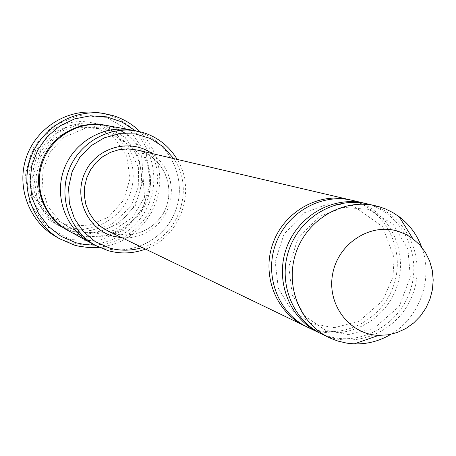 <?xml version="1.0" encoding="UTF-8"?>
<svg xmlns="http://www.w3.org/2000/svg" width="456" height="456" viewBox="0 0 456 456"><rect width="100%" height="100%" fill="white"/><g stroke="black" fill="none" stroke-linecap="round" stroke-linejoin="round"><path stroke-width="0.34" stroke-dasharray="2.28 1.71" d="M320.3 333.325L328.856 336.442C362.474 346.19 400.63 323.709 410.879 288.648C421.618 253.735 402.015 214.24 368.425 204.26L366.1 203.604M352.135 200.315L355.971 201.347C390.809 211.624 409.83 254.112 395.899 289.264C382.59 324.661 340.005 343.157 307.361 327.112M142.289 247.545C178.381 237.331 195.373 189.206 173.702 158.591M103.198 125.178L97.35 123.758C71.837 118.919 44.534 134.839 35.796 159.925C26.847 184.931 38.099 214.462 60.996 226.717L71.695 231.095C99.602 239.314 131.06 221.622 139.222 193.464C147.795 165.431 131.106 133.46 103.198 125.178M95.766 123.804C125.132 132.445 141.252 167.711 129.168 196.04C117.642 224.597 81.288 238.003 54.458 223.178C32.028 211.174 21.005 182.263 29.76 157.793C38.31 133.249 65.043 117.671 90.037 122.407L95.766 123.804M94.512 126.301L114 137.501L126.665 156.134L130.074 178.501L123.599 200.241L108.511 217.13L87.717 225.851L65.271 224.643L45.594 213.67L32.638 195.037L29.053 172.442L35.596 150.412L50.947 133.403L72.002 124.807L94.512 126.301M145.532 249.113C180.462 237.034 196.804 190.739 177.202 159.412M305.97 326.422L314.372 329.488C347.21 339.019 384.476 317.131 394.463 282.948C404.928 248.902 385.747 210.376 352.933 200.634L350.618 199.979M367.696 203.952L371.623 205.006C407.293 215.54 426.725 259.105 412.435 295.163C398.789 331.466 355.178 350.482 321.759 334.048M421.692 247.186C433.645 278.32 419.782 317.581 390.929 334.305M94.99 245.134L105.974 243.852L116.588 240.677L126.506 235.712L135.449 229.106L143.155 221.063L149.391 211.823L153.985 201.655L156.796 190.853L157.742 179.744L156.796 168.646L153.985 157.896L149.38 147.801L143.116 138.664L135.369 130.769M105.513 125.257L111.492 126.711C142.147 135.745 158.933 172.607 146.302 202.23C134.252 232.098 96.301 246.154 68.292 230.673M106.584 117.391L130.735 131.328L146.399 154.464L150.594 182.212L142.563 209.179L123.867 230.137L98.103 241.002L70.252 239.56L45.811 225.971L29.703 202.834L25.234 174.728L33.373 147.322L52.474 126.164L78.643 115.505L106.584 117.391M131.294 130.017L137.689 131.573C170.47 141.246 188.356 180.764 174.819 212.536C161.897 244.576 121.307 259.715 91.342 243.162M131.881 130.125L137.689 131.567C170.367 141.212 188.277 180.519 174.933 212.262C162.211 244.256 121.9 259.635 91.867 243.447M98.73 112.735L107.89 114.809C144.381 125.617 164.012 169.763 148.434 204.704C133.568 239.959 87.922 255.668 55.147 236.168M99.271 247.346L109.936 245.362L120.15 241.663L129.652 236.35L138.185 229.567L145.532 221.496L151.512 212.342L155.963 202.35L158.773 191.782L159.868 180.907L159.218 170.002L156.83 159.366L152.777 149.272L147.145 139.975L140.089 131.733M122.128 237.832L130.638 237.65L138.977 235.855L146.855 232.526L154.003 227.772L160.17 221.764L165.14 214.713L168.748 206.864L170.869 198.491L171.427 189.884L170.396 181.34L167.819 173.149L163.784 165.608L158.414 158.979L151.905 153.495M104.213 125.366L125.229 137.467L138.875 157.582L142.534 181.727L135.546 205.2L119.267 223.44L96.843 232.873L72.618 231.591L51.386 219.758L37.403 199.642L33.533 175.224L40.601 151.42L57.188 133.032L79.92 123.753L104.213 125.366M114.559 233.535C136.726 240.118 161.794 225.475 167.637 202.732C173.844 180.091 159.298 155.051 136.709 149.944C158.232 154.213 175.007 179.977 166.719 205.531C162.592 221.377 141.622 239.919 114.524 233.523L108.072 231.055L114.559 233.535M104.994 125.166L110.432 126.517C140.904 135.495 157.668 172.06 145.253 201.569C133.409 231.312 95.817 245.533 67.83 230.422M102.902 127.925L76.186 127.15L53.506 139.063L40.681 156.454L35.807 177.538L39.7 198.708L51.648 216.372L69.568 227.59L90.442 230.565L111.823 224.312L130.855 206.568L138.755 185.717L138.367 167.392L126.979 143.731L102.902 127.925M54.458 223.178L60.996 226.717M90.037 122.407L97.35 123.758M368.545 209.355L343.887 207.412L319.052 216.583L297.99 238.442L288.762 266.817L292.307 295.06L305.645 316.669L325.407 330.218L348.401 334.618L373.789 328.554L399.257 306.341L410.314 277.003L407.92 249.073L393.123 224.221L368.545 209.355M353.012 205.588L328.844 203.695L304.562 212.695L284.031 234.088L275.167 261.391L278.308 288.186L291.395 309.892L311.522 323.623L334.185 327.687L358.769 321.537L382.783 300.595L392.958 276.877L394.138 257.805L382.709 226.803L353.012 205.588M110.141 129.322L86.287 127.84L64.051 137.227L50.713 151.181L43.069 168.994L42.134 188.317L48.011 206.614L59.884 221.496L76.175 231.084L94.768 234.196L113.293 230.48L132.502 217.404L144.501 197.328L141.605 155.889L110.141 129.322"/><path stroke-width="0.68" d="M366.1 203.604L364.521 203.211C333.028 195.624 297.682 215.853 286.374 248.4C274.746 280.828 289.549 318.767 318.824 332.635L320.3 333.325M318.824 332.635L307.361 327.112C278.633 313.5 264.098 276.319 275.487 244.553C286.567 212.678 321.229 192.871 352.135 200.315L364.521 203.211M173.702 158.591L163.356 146.866L150.229 138.424L135.272 133.916L119.586 133.694L104.344 137.809L90.687 145.96L79.663 157.559L72.105 171.735L68.588 187.41L69.375 203.404L74.402 218.504L83.271 231.585L95.298 241.669L109.577 248.024C120.504 251.068 131.408 250.908 142.289 247.545M177.202 159.412C169.21 146.228 157.901 137.29 143.269 132.605L136.789 131.026C108.488 125.656 78.13 143.44 68.377 171.427C58.391 199.329 70.857 232.235 96.256 245.824L108.123 250.669C120.732 254.146 133.203 253.627 145.532 249.113M350.618 199.979L349.114 199.608C318.351 192.198 283.86 211.903 272.836 243.618C261.505 275.224 275.977 312.217 304.568 325.766L305.97 326.422M390.929 334.305C379.483 341.082 367.262 344.274 354.261 343.875L346.879 343.157L337.862 341.059L330.931 338.437L321.759 334.048C292.347 320.118 277.476 281.985 289.167 249.386C300.538 216.668 336.055 196.331 367.696 203.952L379.762 206.91L385.633 209.019L392.627 212.45L399.16 216.72C409.528 224.569 417.04 234.726 421.692 247.186M329.243 337.657C299.478 323.555 284.43 284.932 296.275 251.894C307.8 218.743 343.761 198.126 375.784 205.844M398.111 231.26L405.789 234.321L412.828 238.665L419.765 244.94L425.431 252.476L429.643 261.014L432.26 270.26L433.2 279.904L432.43 289.628L429.985 299.107L425.938 308.017L420.432 316.065L413.643 322.985L405.8 328.537L397.165 332.538L388.022 334.841L378.679 335.371C349.53 334.562 326.707 304.505 332.641 274.05C338.004 243.498 370.357 222.534 398.111 231.26M135.369 130.769L121.894 121.951L106.607 116.844L90.465 115.801L74.51 118.919L59.776 126.01L47.23 136.635L37.7 150.104L31.812 165.551L29.948 181.955L32.233 198.252L38.498 213.368L48.325 226.341L61.058 236.339L75.861 242.734L85.335 244.672L94.99 245.134M91.867 243.447L68.292 230.673C44.876 218.145 33.368 187.912 42.528 162.302C51.482 136.618 79.418 120.31 105.513 125.257L131.881 130.125M131.294 130.011C103.381 124.716 73.444 142.238 63.829 169.82C53.99 197.323 66.291 229.761 91.342 243.162C66.291 229.761 53.996 197.323 63.834 169.82C73.444 142.238 103.381 124.716 131.294 130.017L136.789 131.026M140.089 131.733C132.405 124.186 123.416 118.816 113.116 115.613L103.831 113.504C73.216 108.716 41.097 128.119 30.632 158.101C19.95 188.003 32.769 223.269 59.599 238.767L74.584 245.163L78.039 246.052L88.601 247.562L99.271 247.346M59.599 238.767L55.147 236.168C28.688 220.886 16.045 186.128 26.568 156.665C36.879 127.127 68.542 108.015 98.73 112.735L103.831 113.504M151.905 153.495C130.051 137.98 96.592 147.248 85.118 172.334C73.12 197.169 87.25 229.1 113.094 236.208L122.128 237.832M349.114 199.608L136.709 149.944L127.959 148.855L119.136 149.642L110.637 152.27L102.828 156.636L96.051 162.541L90.613 169.74L86.743 177.914L84.622 186.698L84.337 195.721L85.899 204.573L89.239 212.866L94.204 220.254L100.576 226.404L108.072 231.055L304.568 325.766M67.83 230.422C44.192 218.071 32.467 187.712 41.673 161.994C50.65 136.207 78.837 119.939 104.994 125.166M412.828 238.665L399.16 216.72M378.679 335.371L354.261 343.875M91.342 243.162L96.256 245.824"/></g></svg>
